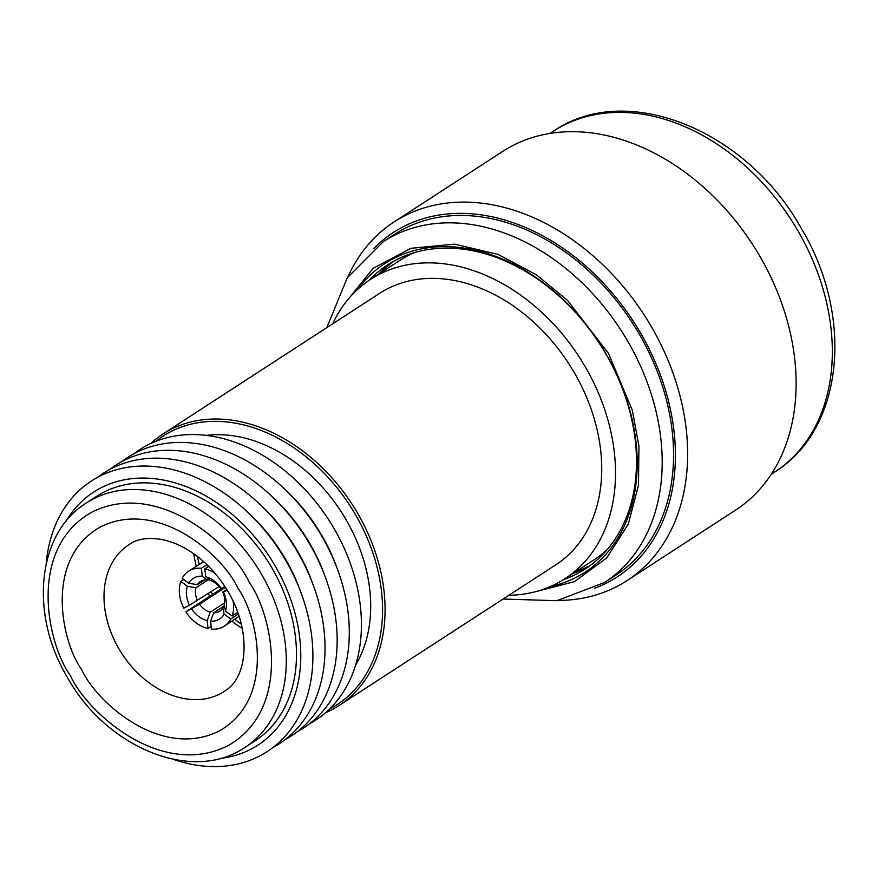 <?xml version="1.0" encoding="UTF-8"?>
<svg xmlns="http://www.w3.org/2000/svg" width="878" height="878" viewBox="0 0 878 878"><rect width="100%" height="100%" fill="white"/><g stroke="black" fill="none" stroke-linecap="round" stroke-linejoin="round"><path stroke-width="1.32" d="M134.038 453.685A161.343 120.045 57 0 1 147.219 445.256A161.343 120.045 57 0 1 334.386 529.105A161.343 120.045 57 0 1 309.429 723.845M339.171 705.44L555.829 564.795A161.815 120.385 -123 0 0 574.618 373.194A161.815 120.385 -123 0 0 379.614 293.351L162.957 434.006A161.815 120.385 57 0 1 357.961 513.839A161.815 120.385 57 0 1 339.171 705.44A161.815 120.385 57 0 1 325.551 712.706M150.775 443.489A161.815 120.385 57 0 1 162.957 434.006M332.641 323.85A178.464 132.776 57 0 1 370.549 279.391A178.464 132.776 57 0 1 585.615 367.443A178.464 132.776 57 0 1 564.894 578.756A178.464 132.776 57 0 1 508.856 595.284M155.823 441.316A159.994 119.035 57 0 1 355.755 515.123A159.994 119.035 57 0 1 329.59 708.985M564.894 578.756L593.758 560.021A178.464 132.776 -123 0 0 607.367 549.398M414.657 252.546A178.464 132.776 -123 0 0 399.413 260.645L370.549 279.391M355.59 665.173A145.682 108.389 -123 0 0 346.294 520.072A145.682 108.389 -123 0 0 206.418 435.4M287.051 491.395A148.986 110.847 57 0 1 322.171 536.008A148.986 110.847 57 0 1 337.262 568.725M121.91 461.554A161.343 120.045 57 0 1 322.259 536.974A161.343 120.045 57 0 1 297.291 731.725M274.924 499.275A148.986 110.847 57 0 1 310.044 543.877A148.986 110.847 57 0 1 325.123 576.605M109.783 469.434A161.343 120.045 57 0 1 310.132 544.854A161.343 120.045 57 0 1 285.163 739.594M262.796 507.144A148.986 110.847 57 0 1 297.916 551.757A148.986 110.847 57 0 1 312.996 584.474M97.645 477.303A161.343 120.045 57 0 1 298.004 552.734A161.343 120.045 57 0 1 273.036 747.474M250.669 515.024A148.986 110.847 57 0 1 285.778 559.626A148.986 110.847 57 0 1 300.869 592.354M46.205 563.588A161.343 120.045 57 0 1 142.587 466.042A161.343 120.045 57 0 1 285.866 560.603A161.343 120.045 57 0 1 297.543 718.95A161.343 120.045 57 0 1 173.284 759.338M65.916 521.466A150.851 112.241 57 0 1 275.494 566.464A150.851 112.241 57 0 1 219.774 758.482M272.081 568.242A145.682 108.389 -123 0 0 96.514 496.366L86.307 502.995A145.682 108.389 57 0 1 261.874 574.87A145.682 108.389 57 0 1 244.951 747.376L255.158 740.747A145.682 108.389 -123 0 0 272.081 568.242M208.185 593.616A82.73 61.548 -123 0 0 209.842 596.261M231.913 621.086A82.73 61.548 -123 0 0 242.306 628.494M193.808 553.798A82.73 61.548 -123 0 0 196.354 566.299M211.093 591.728A82.73 61.548 -123 0 0 212.75 594.373M234.799 619.166A82.73 61.548 -123 0 0 241.329 624.071M197.451 556.498A82.73 61.548 -123 0 0 199.273 564.455M208.821 579.403L196.013 587.722L187.387 586.317A24.189 17.999 -123 0 0 189.483 605.216L183.798 608.18A32.782 24.386 57 0 1 180.824 581.357L183.743 579.502M208.152 578.832L206.582 579.853L202.269 576.188A24.189 17.999 -123 0 0 194.367 577.757A24.189 17.999 -123 0 0 188.726 583.266L182.163 578.306A32.782 24.386 57 0 1 188.792 571.062A32.782 24.386 57 0 1 190.076 570.327A32.782 24.386 57 0 1 201.391 568.253L206.967 564.719M238.366 613.985L230.727 619.067A32.782 24.386 57 0 1 224.494 626.047A32.782 24.386 57 0 1 222.814 627.046A32.782 24.386 57 0 1 211.499 629.12L210.621 621.185A24.189 17.999 -123 0 0 224.164 614.106L230.727 619.067M208.646 566.376L204.815 568.812A32.782 24.386 57 0 1 215.055 573.323M233.12 601.145A32.782 24.386 57 0 1 232.077 616.027L237.762 612.24M224.164 614.106L222.825 607.971L224.581 606.83M225.503 611.066A24.189 17.999 -123 0 0 223.407 592.167L222.738 592.057A17.692 13.159 57 0 1 224.164 604.931L225.503 611.066L232.077 616.027M223.407 592.167L227.204 590.181M222.738 592.057L226.765 589.445M221.333 588.567A24.189 17.999 -123 0 0 205.693 576.747L210.007 580.402A17.692 13.159 57 0 1 220.652 588.458L224.998 586.647M205.693 576.747L204.815 568.812M202.269 576.188L201.391 568.253M211.203 626.486L208.075 628.571A32.782 24.386 57 0 1 185.873 611.79L223.33 587.514M210.621 621.185L213.595 612.789A17.692 13.159 57 0 0 218.929 611.626A17.692 13.159 -123 0 0 219.719 611.154A17.692 13.159 -123 0 0 222.825 607.971M188.726 583.266L197.363 584.671A17.692 13.159 -123 0 1 200.458 581.488A17.692 13.159 -123 0 1 201.26 581.016A17.692 13.159 57 0 1 206.582 579.853M197.363 584.671L204.629 579.952M187.387 586.317L180.824 581.357M189.483 605.216L219.138 586.504M225.459 587.36L199.525 604.185L185.873 611.79M191.558 608.816A24.189 17.999 -123 0 0 207.197 620.625L208.075 628.571M207.197 620.625L210.171 612.24L224.592 602.879M224.362 605.809L213.595 612.789M210.171 612.24A17.692 13.159 57 0 1 199.525 604.185M197.451 600.585A17.692 13.159 57 0 1 196.013 587.722M373.896 248.408A205.408 152.827 57 0 1 402.695 226.996A205.408 152.827 57 0 1 640.995 333.75A205.408 152.827 57 0 1 594.549 588.304M347.995 276.68A213.837 159.094 57 0 1 394.101 221.914A213.837 159.094 57 0 1 403.737 216.284A213.837 159.094 57 0 1 651.805 327.428A213.837 159.094 57 0 1 626.969 580.643A213.837 159.094 57 0 1 617.344 586.263A213.837 159.094 57 0 1 558.188 600.464M550.243 586.603A183.919 136.836 -123 0 0 576.736 577.044A183.919 136.836 -123 0 0 606.38 354.416A183.919 136.836 -123 0 0 357.412 289.575M563.424 579.7A181.318 134.905 -123 0 0 576.89 573.85A181.318 134.905 -123 0 0 585.066 569.076A181.318 134.905 -123 0 0 606.127 354.372A181.318 134.905 -123 0 0 387.604 264.904A181.318 134.905 -123 0 0 369.089 280.356M626.969 580.643L735.446 510.217A213.837 159.094 -123 0 0 760.282 257.002A213.837 159.094 -123 0 0 502.567 151.499L394.101 221.914M604.547 582.487L615.917 575.101A203.18 151.159 -123 0 0 639.513 334.518A203.18 151.159 -123 0 0 394.661 234.272L383.28 241.659A203.18 151.159 57 0 1 628.143 341.904A203.18 151.159 57 0 1 604.547 582.487L556.817 600.695L503.072 599.048M249.165 582.246C272.52 614.6 292.594 709.819 227.358 745.993C160.29 778.984 86.604 711.795 70.427 675.687C47.072 643.333 27.009 548.124 92.234 511.951C159.302 478.96 232.999 546.138 249.165 582.246M81.731 669.782C95.856 701.324 160.235 760.008 218.82 731.198C275.791 699.59 258.264 616.422 237.872 588.161C223.736 556.619 159.368 497.936 100.783 526.745C43.801 558.342 61.328 641.522 81.731 669.782M225.975 690.251A87.482 65.093 57 0 1 118.662 648.37A87.482 65.093 57 0 1 130.767 543.581C138.68 537.808 160.531 534.087 186.004 548.816C203.037 558.748 217.195 573.257 228.489 592.343C251.81 632.303 247.278 676.642 225.975 690.251M573.104 573.422A181.318 134.905 -123 0 0 586.515 567.605A181.318 134.905 -123 0 0 589.786 565.816L573.147 573.4M553.425 131.195C627.057 80.381 747.76 130.899 801.603 228.949C854.118 316.267 843.934 429.331 774.692 472.024A203.18 151.159 -123 0 0 798.289 231.441A203.18 151.159 -123 0 0 553.425 131.195L550.001 133.423M346.415 301.417L373.183 268.306L410.937 248.298L454.595 244.15L498.002 254.411L536.403 274.792L567.539 300.408L608.443 353.34L632.347 410.322L638.932 446.145L638.504 485.15L628.319 524.034L606.72 557.914L574.453 581.653L534.954 591.827M378.802 274.024L392.51 261.918A181.318 134.905 -123 0 0 378.758 274.057M244.951 747.376C192.556 783.67 105.909 747.54 67.244 677.103C29.523 614.402 36.931 533.352 86.307 502.995M203.685 561.679L188.792 571.062M239.134 616.279L224.494 626.047M774.692 472.024L771.257 474.252M383.28 241.659L347.227 277.843L326.846 327.604"/></g></svg>
